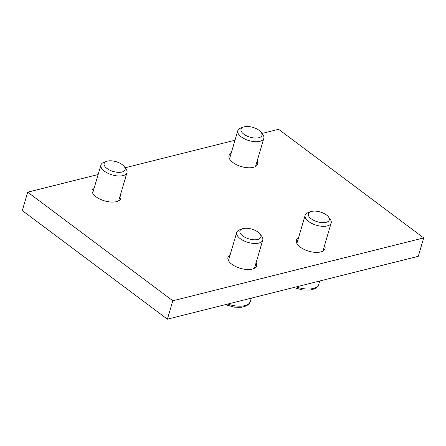 <?xml version="1.0" encoding="UTF-8"?>
<svg xmlns="http://www.w3.org/2000/svg" width="446" height="446" viewBox="0 0 446 446"><rect width="100%" height="100%" fill="white"/><g stroke="black" fill="none" stroke-linecap="round" stroke-linejoin="round"><path stroke-width="0.67" d="M261.98 133.471L278.605 129.301L423.7 237.908L172.814 300.777L167.395 319.174L22.3 210.568L27.713 192.17L98.142 174.52M172.814 300.777L27.713 192.17M125.131 167.757L234.992 140.228M423.7 237.908L418.287 256.311L167.395 319.174M257.18 160.922A14.919 6.98 -163.6 0 1 257.665 164.095A14.919 6.98 -163.6 0 1 253.322 167.35A14.919 6.98 -163.6 0 1 236.77 164.814A14.919 6.98 -163.6 0 1 229.032 155.671A14.919 6.98 -163.6 0 1 231.156 153.262M120.336 195.209A14.919 6.98 -163.6 0 1 120.816 198.386A14.919 6.98 -163.6 0 1 116.473 201.637A14.919 6.98 -163.6 0 1 99.921 199.106A14.919 6.98 -163.6 0 1 92.188 189.957A14.919 6.98 -163.6 0 1 94.307 187.549M324.537 245.517A14.919 6.98 -163.6 0 1 325.017 248.69A14.919 6.98 -163.6 0 1 320.68 251.945A14.919 6.98 -163.6 0 1 304.122 249.414A14.919 6.98 -163.6 0 1 296.389 240.266A14.919 6.98 -163.6 0 1 298.513 237.857M256.115 262.666A14.919 6.98 -163.6 0 1 256.595 265.838A14.919 6.98 -163.6 0 1 252.252 269.089A14.919 6.98 -163.6 0 1 235.7 266.557A14.919 6.98 -163.6 0 1 227.967 257.409A14.919 6.98 -163.6 0 1 230.086 255.006M242.29 228.82L239.647 229.807A13.564 6.35 16.4 0 0 236.726 232.45A13.564 6.35 16.4 0 0 243.756 240.768A13.564 6.35 16.4 0 0 258.808 243.07A13.564 6.35 16.4 0 0 261.3 242A13.564 6.35 16.4 0 0 262.75 240.11A13.564 6.35 16.4 0 0 261.73 236.302L260.04 234.044A10.905 5.101 16.4 0 0 243.115 228.569A10.905 5.101 16.4 0 0 242.29 228.82A10.905 5.101 16.4 0 0 243.193 236.246A10.905 5.101 16.4 0 0 257.693 239.48A10.905 5.101 16.4 0 0 260.04 234.044M310.717 211.677L308.075 212.658A13.564 6.35 16.4 0 0 305.148 215.306A13.564 6.35 16.4 0 0 312.183 223.619A13.564 6.35 16.4 0 0 327.23 225.921A13.564 6.35 16.4 0 0 329.722 224.856A13.564 6.35 16.4 0 0 331.177 222.967A13.564 6.35 16.4 0 0 330.151 219.159L328.462 216.895A10.905 5.101 16.4 0 0 311.537 211.421A10.905 5.101 16.4 0 0 310.717 211.677A10.905 5.101 16.4 0 0 311.615 219.097A10.905 5.101 16.4 0 0 326.115 222.337A10.905 5.101 16.4 0 0 328.462 216.895M106.51 161.368L103.868 162.355A13.564 6.35 16.4 0 0 100.947 164.998A13.564 6.35 16.4 0 0 107.977 173.31A13.564 6.35 16.4 0 0 123.029 175.613A13.564 6.35 16.4 0 0 125.521 174.548A13.564 6.35 16.4 0 0 126.971 172.658A13.564 6.35 16.4 0 0 125.95 168.85L124.261 166.592A10.905 5.101 16.4 0 0 107.335 161.112A10.905 5.101 16.4 0 0 106.51 161.368A10.905 5.101 16.4 0 0 107.414 168.794A10.905 5.101 16.4 0 0 121.914 172.028A10.905 5.101 16.4 0 0 124.261 166.592M243.36 127.077L240.717 128.063A13.564 6.35 16.4 0 0 237.796 130.706A13.564 6.35 16.4 0 0 244.826 139.024A13.564 6.35 16.4 0 0 259.879 141.326A13.564 6.35 16.4 0 0 262.371 140.256A13.564 6.35 16.4 0 0 263.82 138.366A13.564 6.35 16.4 0 0 262.794 134.564L261.111 132.3A10.905 5.101 16.4 0 0 244.185 126.826A10.905 5.101 16.4 0 0 243.36 127.077A10.905 5.101 16.4 0 0 244.263 134.502A10.905 5.101 16.4 0 0 258.764 137.736A10.905 5.101 16.4 0 0 261.111 132.3M227.75 304.055A18.988 8.887 16.4 0 0 244.821 305.627A18.988 8.887 16.4 0 0 250.345 301.485L251.327 298.145M296.177 286.906A18.988 8.887 16.4 0 0 313.243 288.484A18.988 8.887 16.4 0 0 318.767 284.342L319.749 281.002M228.447 260.587L236.726 232.45M254.471 268.247L262.75 240.11M296.869 243.438L305.148 215.306M322.893 251.098L331.177 222.967M92.668 193.129L100.947 164.998M118.692 200.789L126.971 172.658M229.512 158.843L237.796 130.706M255.541 166.503L263.82 138.366M250.345 301.485L249.074 303.832L246.476 305.861L241.71 307.272L234.395 307.166L225.336 304.657M318.767 284.342L317.496 286.689L314.904 288.718L310.132 290.129L302.817 290.017L293.758 287.514"/></g></svg>
